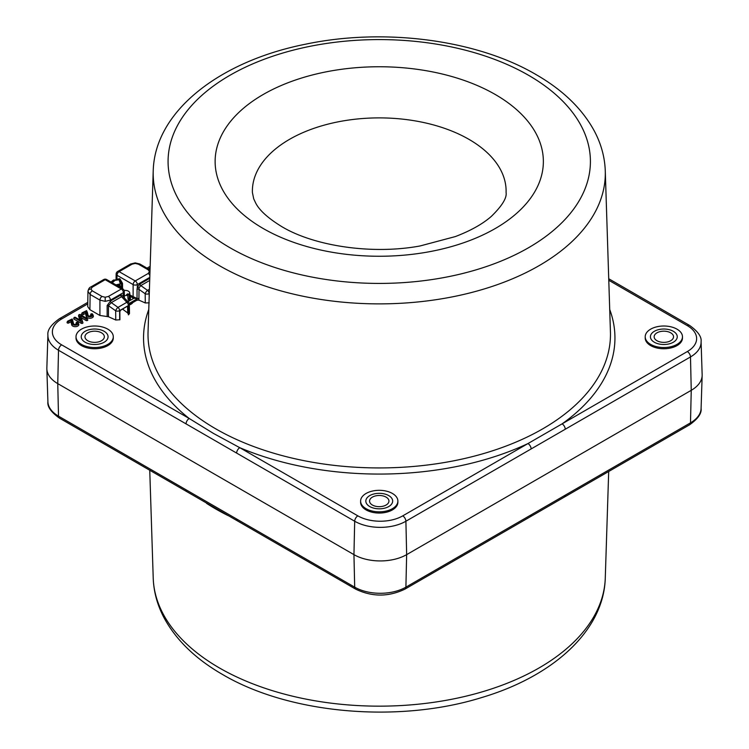 <?xml version="1.0" encoding="UTF-8"?>
<svg xmlns="http://www.w3.org/2000/svg" width="749" height="749" viewBox="0 0 749 749"><rect width="100%" height="100%" fill="white"/><g stroke="black" fill="none" stroke-linecap="round" stroke-linejoin="round"><path stroke-width="1.12" d="M72.091 319.008L67.522 321.237L68.524 321.555L71.249 319.982L72.166 323.643A3.118 1.807 0 0 0 75.818 325.15A3.118 1.807 0 0 0 78.308 322.988A3.118 1.807 0 0 0 77.465 322.107L76.623 322.594A1.929 1.114 180 0 1 77.138 323.624A1.929 1.114 180 0 1 75.799 324.448A1.929 1.114 180 0 1 73.889 324.167A1.929 1.114 180 0 1 73.374 323.624A1.929 1.114 180 0 1 73.346 323.54L72.091 319.008M76.464 322.276L76.014 323.437A1.049 0.609 0 0 0 76.295 323.999A1.479 0.852 180 0 1 76.567 324.205M86.641 310.61L82.062 312.839L83.064 313.157L85.798 311.584L86.715 315.245A3.118 1.807 0 0 0 90.357 316.752A3.118 1.807 0 0 0 92.848 314.589A3.118 1.807 0 0 0 92.005 313.709L91.172 314.196A1.929 1.114 180 0 1 91.687 315.226A1.929 1.114 180 0 1 90.339 316.05A1.929 1.114 180 0 1 88.438 315.769A1.929 1.114 180 0 1 87.914 315.226A1.929 1.114 180 0 1 87.886 315.142L86.641 310.61M91.004 313.878L90.563 315.039A1.049 0.609 0 0 0 90.844 315.601A1.479 0.852 180 0 1 91.106 315.806M663.839 344.512A13.416 7.743 180 0 1 650.422 336.769A13.416 7.743 180 0 1 663.839 329.026A13.416 7.743 180 0 1 677.255 336.769A13.416 7.743 180 0 1 663.839 344.512A13.416 7.743 180 0 1 650.422 336.769A13.416 7.743 180 0 1 663.839 329.026A13.416 7.743 180 0 1 677.255 336.769A13.416 7.743 180 0 1 663.839 344.512M365.83 501.081A13.416 7.743 180 0 1 379.247 493.329A13.416 7.743 180 0 1 392.663 501.081A13.416 7.743 180 0 1 379.247 508.824A13.416 7.743 180 0 1 365.83 501.081A13.416 7.743 180 0 1 379.247 493.329A13.416 7.743 180 0 1 392.663 501.081A13.416 7.743 180 0 1 379.247 508.824A13.416 7.743 180 0 1 365.83 501.081M94.655 329.026A13.416 7.743 180 0 1 108.062 336.769A13.416 7.743 180 0 1 94.655 344.512A13.416 7.743 180 0 1 81.238 336.769A13.416 7.743 180 0 1 94.655 329.026A13.416 7.743 180 0 1 108.062 336.769A13.416 7.743 180 0 1 94.655 344.512A13.416 7.743 180 0 1 81.238 336.769A13.416 7.743 180 0 1 94.655 329.026M81.472 344.381A18.631 10.758 0 0 0 101.78 346.712A18.631 10.758 0 0 0 113.286 336.769A18.631 10.758 0 0 0 107.828 329.167A18.631 10.758 0 0 0 87.521 326.826A18.631 10.758 0 0 0 76.014 336.769A18.631 10.758 0 0 0 81.472 344.381M76.014 336.769L76.014 337.986A18.631 10.758 0 0 0 81.472 345.598A18.631 10.758 0 0 0 101.78 347.929A18.631 10.758 0 0 0 113.286 337.986L113.286 336.769M366.064 508.683A18.631 10.758 0 0 0 386.372 511.015A18.631 10.758 0 0 0 397.878 501.081A18.631 10.758 0 0 0 392.42 493.469A18.631 10.758 0 0 0 372.113 491.138A18.631 10.758 0 0 0 360.606 501.081A18.631 10.758 0 0 0 366.064 508.683M360.606 501.081L360.606 502.298A18.631 10.758 0 0 0 366.064 509.9A18.631 10.758 0 0 0 386.372 512.232A18.631 10.758 0 0 0 397.878 502.298L397.878 501.081M650.656 344.381A18.631 10.758 0 0 0 670.964 346.712A18.631 10.758 0 0 0 682.47 336.769A18.631 10.758 0 0 0 677.012 329.167A18.631 10.758 0 0 0 656.704 326.826A18.631 10.758 0 0 0 645.207 336.769A18.631 10.758 0 0 0 650.656 344.381M645.207 336.769L645.207 337.986A18.631 10.758 0 0 0 650.656 345.598A18.631 10.758 0 0 0 670.964 347.929A18.631 10.758 0 0 0 682.47 337.986L682.47 336.769M186.052 423.878L58.506 350.242A36.205 20.906 180 0 1 47.908 335.065L46.85 368.012A37.263 21.515 0 0 0 46.85 368.817A37.263 21.515 0 0 0 57.757 383.628L353.949 554.635A37.263 21.515 0 0 0 406.651 554.635L691.243 390.323A37.263 21.515 0 0 0 702.15 375.511A37.263 21.515 0 0 0 702.15 374.706L701.092 341.759A36.205 20.906 180 0 1 690.494 356.936L405.902 521.238A36.205 20.906 180 0 1 354.689 521.238L186.052 423.878A4.475 2.584 -60 0 1 189.216 418.494L213.54 433.474L239.792 447.696L357.853 515.864A31.739 18.322 0 0 0 402.737 515.864L687.329 351.553A31.739 18.322 0 0 0 687.329 325.637L608.778 280.285M81.903 313.7A1.049 0.609 0 0 0 83.392 314.561L85.48 313.354L86.257 316.499A3.576 2.069 0 0 0 90.442 318.231A3.576 2.069 0 0 0 93.297 315.75L92.848 314.589M88.148 315.563L87.259 311.987A1.049 0.609 0 0 0 87.221 311.893M132.901 302.512A8.202 4.737 180 0 1 131.019 304.216A8.202 4.737 180 0 1 129.324 304.965M85.995 320.46A1.049 0.609 0 0 0 87.764 319.907L87.156 318.578L80.003 314.44L78.991 314.749L80.939 320.572L75.162 317.239L74.16 317.407L81.472 321.855L82.484 321.546L80.527 315.722L81.257 317.735L85.995 320.46L86.313 319.065L87.315 318.746M74.16 317.407L73.711 318.568A1.049 0.609 0 0 0 73.992 319.121L81.154 323.259A1.049 0.609 0 0 0 82.924 322.716L81.257 317.735M78.711 315.563A1.049 0.609 0 0 0 78.542 316.022L79.862 319.954M67.354 322.098A1.049 0.609 0 0 0 68.842 322.959L70.93 321.752L71.717 324.897A3.576 2.069 0 0 0 75.902 326.63A3.576 2.069 0 0 0 78.748 324.148L78.308 322.988M73.608 323.961L72.709 320.375A1.049 0.609 0 0 0 72.681 320.291M564.334 497.102A4.475 2.584 -120 0 0 565.261 495.155L690.494 422.848A4.475 2.584 60 0 1 689.567 424.805L404.975 589.107C388.525 597.028 372.075 597.028 355.616 589.107L186.978 491.747A4.475 2.584 -60 0 1 186.052 489.799L354.689 587.16L353.949 554.635L354.689 521.238A4.475 2.584 -60 0 1 357.853 515.864M530.217 516.801A4.475 2.584 -120 0 0 531.135 514.853L565.261 495.155M237.555 520.948A4.475 2.584 -60 0 1 236.628 518.991M565.261 429.233A4.475 2.584 -120 0 0 562.096 423.859A235.701 136.084 180 0 0 609.714 309.477M531.135 448.941A4.475 2.584 -120 0 0 527.979 443.558A235.701 136.084 180 0 1 239.792 447.696A4.475 2.584 -60 0 0 236.628 453.079M130.944 303.645A5.964 3.445 180 0 1 130.101 304.665M80.527 315.722L86.313 319.065M85.798 311.584L85.48 313.354M71.249 319.982L70.93 321.752M663.839 342.368A9.69 5.589 180 0 1 654.149 336.769A9.69 5.589 180 0 1 663.839 331.18A9.69 5.589 180 0 1 673.529 336.769A9.69 5.589 180 0 1 663.839 342.368M369.557 501.081A9.69 5.589 180 0 1 379.247 495.482A9.69 5.589 180 0 1 388.937 501.081A9.69 5.589 180 0 1 379.247 506.67A9.69 5.589 180 0 1 369.557 501.081M94.655 331.18A9.69 5.589 180 0 1 104.336 336.769A9.69 5.589 180 0 1 94.655 342.368A9.69 5.589 180 0 1 84.965 336.769A9.69 5.589 180 0 1 94.655 331.18M112.238 282.757L115.018 280.369L119.035 279.761L114.859 280.285L112.06 282.654M116.395 285.163L119.681 284.395L120.804 287.71M124.381 297.943L124.278 291.389A2.977 1.723 179.1 0 1 123.407 292.625L110.459 300.106L105.188 301.351L99.917 300.106L90.133 294.451L87.951 291.361C88.532 288.824 89.468 287.382 90.751 287.026L90.751 287.026A2.977 1.723 60 0 1 92.249 287.176L90.938 289.002L92.249 290.827L102.033 296.473L105.188 297.231L108.352 296.473L121.301 289.002L105.188 279.695L92.249 287.176M127.611 306.182L128.163 306.528L127.18 306.332L120.439 310.329L119.84 311.799L119.915 319.748L115.758 320.01L108.455 316.733L99.917 315.469L99.917 300.106A2.977 1.723 -60 0 1 102.033 296.473M92.249 290.827A2.977 1.723 -60 0 0 90.133 294.451L89.908 309.693L99.917 315.469M89.908 309.693L87.727 306.613L87.951 291.361M149.21 302.83L145.278 302.971L138.902 300.115L136.936 300.19L129.315 304.581M128.631 314.72L128.435 305.536A2.977 1.704 178.8 0 0 129.305 304.3L129.502 313.485L128.631 314.72L127.705 312.97L122.471 309.047M127.789 306.06L127.995 313.634M128.042 306.341A2.977 2.64 -18.1 0 0 128.163 306.528L128.416 314.842M107.144 316.584L107.144 305.536L110.459 301.014L120.767 295.069L123.445 295.331L123.725 296.978A1.489 0.861 -0.9 0 0 123.585 297.11M145.278 302.971L145.184 293.758L138.874 289.292A1.489 0.843 -0 0 0 137.048 289.292L137.339 287.316L139.997 283.955L149.772 278.319M149.697 280.454L140.793 285.594L139.052 287.85L138.902 300.115M127.705 312.97L127.564 306.191M115.758 320.01L115.674 310.798L108.455 305.686L108.455 316.733M129.989 295.078L137.048 298.523L133.893 298.28L130.176 296.398M132.592 297.793L133.125 296.885L133.125 284.583A2.977 1.695 0 0 0 137.339 284.583L137.339 287.316L139.052 287.85M120.767 295.069A1.489 0.861 -120 0 0 121.563 296.698L123.248 296.754A1.489 1.17 -34.7 0 1 123.445 295.331L123.407 292.625A2.977 1.723 60 0 0 121.301 289.002A2.977 1.723 -60 0 1 122.789 288.852L106.686 279.555A2.977 2.977 0 0 0 103.699 279.555L90.751 287.026M108.352 296.473A2.977 1.723 -120 0 1 110.459 300.106L110.459 301.014A1.489 0.861 -120 0 0 111.283 302.633L108.455 305.686A1.489 0.843 180 0 0 107.144 305.536M135.232 263.423L138.396 264.182A2.977 1.723 120 0 1 139.885 264.032L135.232 262.88L135.232 263.423L132.067 264.182L119.119 271.653A2.977 1.723 60 0 0 117.63 271.503A2.977 2.977 0 0 0 116.142 274.04A2.977 1.723 0.9 0 0 117.013 275.286L116.956 279.18M136.936 300.19L136.908 298.692A0.749 0.543 109.4 0 1 136.983 298.523M134.155 297.278L133.893 298.28L127.929 301.725M149.285 293.505L149.126 293.589A2.977 1.676 -0.5 0 1 145.184 293.758A2.977 1.049 -54.8 0 1 147.525 290.35L140.793 285.594A1.489 0.861 60 0 1 139.997 283.955M137.058 298.636L138.874 298.477L137.048 298.523L137.048 289.292M121.488 288.093L121.45 283.347L119.756 279.986L117.378 279.611M119.166 279.602L113.371 280.135L111.011 282.045M119.419 280.042L120.392 283.955L119.035 279.761L119.896 278.815L122.508 283.337L122.546 288.711M117.219 279.199L119.681 278.694L118.763 279.414A0.749 0.468 -73.6 0 1 118.482 279.48M129.305 304.3A2.977 2.977 0 0 0 128.5 302.324A2.977 1.451 -43.3 0 0 126.834 302.296A2.977 1.723 60 0 1 128.435 305.536L119.615 310.629A2.977 1.723 60 0 0 118.014 307.39L126.834 302.296L121.563 296.698L111.283 302.633L118.014 307.39A2.977 1.049 -54.8 0 0 115.674 310.798A2.977 1.676 -0.5 0 0 119.615 310.629L119.7 319.87M124.343 295.518A4.475 2.584 0 0 0 127.686 295.143L126.6 294.516A2.977 1.723 180 0 0 127.864 293.786L127.761 296.005M127.405 301.164A5.215 3.015 0 0 0 130.42 298.196L129.68 292.784A4.475 2.584 0 0 0 128.379 291.164A4.475 2.584 0 0 0 124.128 290.481M127.864 293.786L128.95 294.413A4.475 2.584 0 0 0 129.68 292.784M128.95 294.413L129.362 298.879A5.046 2.912 180 0 1 128.098 299.609L127.686 295.143M127.957 298.065L129.362 298.879M76.623 322.594L76.295 323.999M91.172 314.196L90.844 315.601M87.764 303.879L61.671 318.943A31.739 18.322 0 0 0 61.671 344.858L189.216 418.494A235.701 136.084 180 0 1 148.77 309.477M153.217 170.941L148.049 331.957A231.235 133.5 0 0 0 215.74 428.831A231.235 133.5 0 0 0 469.707 457.293A231.235 133.5 0 0 0 610.435 331.957L605.276 170.941C604.789 157.281 601.213 144.108 594.556 131.431C582.488 109.045 562.976 90.086 536.012 74.563C476.514 39.585 383.937 27.666 305.583 44.191C219.925 61.156 154.734 111.105 153.217 170.941A226.067 130.523 0 0 0 219.391 265.652A226.067 130.523 0 0 0 467.685 293.477A226.067 130.523 0 0 0 605.276 170.941M227.996 515.555A231.235 133.5 180 0 1 215.74 508.974A231.235 133.5 180 0 1 206.584 503.365M506.09 192.493A126.862 73.243 0 0 0 468.949 139.342A126.862 73.243 0 0 0 329.607 123.725A126.862 73.243 0 0 0 252.404 192.493L253.714 198.841L255.652 202.96C259.332 210.3 268.058 218.202 281.83 226.657C314 245.99 371.832 254.913 420.077 245.962L455.411 236.553C470.784 230.645 482.759 223.914 491.344 216.377C502.073 205.891 506.989 197.933 506.09 192.493M495.295 94.505A164.115 94.749 180 0 1 495.295 228.501A164.115 94.749 180 0 1 263.199 228.501A164.115 94.749 180 0 1 263.199 94.505A164.115 94.749 180 0 1 495.295 94.505M605.276 578.059C603.825 630.958 552.678 676.637 481.12 697.722C398.037 723.468 289.264 713.966 222.472 674.437C195.536 658.933 176.034 640.002 163.965 617.644C157.29 604.939 153.704 591.747 153.217 578.059A226.067 130.523 0 0 0 219.391 667.93A226.067 130.523 0 0 0 463.818 696.682A226.067 130.523 0 0 0 605.276 578.059L608.694 471.496M229.924 247.713A211.171 121.918 0 0 0 528.56 247.713A211.171 121.918 0 0 0 528.56 75.293A211.171 121.918 0 0 0 229.924 75.293A211.171 121.918 0 0 0 229.924 247.713M150.1 267.889L148.33 268.91M402.737 515.864A4.475 2.584 -120 0 1 405.902 521.238L406.651 554.635L405.902 587.16L531.135 514.853M687.329 351.553A4.475 2.584 60 0 1 690.494 356.936L691.243 390.323L690.494 422.848A36.205 20.906 0 0 0 701.092 408.458L702.15 375.511M61.671 344.858A4.475 2.584 -60 0 0 58.506 350.242L57.757 383.628L58.506 416.154L186.052 489.799M355.616 589.107A4.475 2.584 -60 0 1 354.689 587.16A36.205 20.906 0 0 0 405.902 587.16A4.475 2.584 -120 0 1 404.975 589.107M47.908 401.764A36.205 20.906 0 0 0 58.506 416.154A4.475 2.584 -60 0 0 59.433 418.111C51.063 412.147 47.224 406.698 47.908 401.764L46.85 368.817M687.329 325.637A4.475 2.584 -60 0 1 689.567 325.412C697.937 331.376 701.776 336.825 701.092 341.759M61.671 318.943A4.475 2.584 -120 0 0 59.433 318.718L87.792 302.353M78.991 314.749L78.542 316.022M74.32 317.726L73.992 319.121M81.472 321.855L81.154 323.259M82.484 321.546L82.924 322.716M86.715 315.245L86.257 316.499M83.064 313.157L83.392 314.561M72.166 323.643L71.717 324.897M72.26 319.196L72.709 320.375M68.524 321.555L68.842 322.959M114.859 280.285A2.977 1.723 -120 0 0 113.371 280.135M87.951 291.398A2.977 2.434 -0 0 1 90.938 289.002M105.188 301.351L105.188 297.231M149.978 271.69A2.977 2.434 180 0 0 149.491 271.653L148.18 273.479A2.977 1.723 -120 0 1 149.866 275.426M138.902 298.879A1.489 0.843 180 0 0 136.936 298.945L129.165 303.439M110.459 301.014L110.487 300.995A1.489 0.852 -120.4 0 0 111.264 302.643M122.508 283.337L115.926 284.892M138.396 264.182L148.18 269.827L149.491 271.653M149.8 277.392L137.339 284.583A2.977 1.723 60 0 0 135.232 280.95A2.977 1.723 -60 0 0 133.125 284.583L117.013 275.286A2.977 1.723 120 0 1 119.119 271.653L135.232 280.95L148.18 273.479M149.163 297.231L149.126 293.589A2.977 1.723 60 0 0 147.525 290.35L149.416 289.254M132.067 264.182A2.977 1.723 -120 0 0 130.579 264.032L117.63 271.503M148.18 269.827A2.977 1.723 -60 0 1 149.669 269.677L139.885 264.032M103.699 279.555A2.977 1.723 -120 0 1 105.188 279.695A2.977 1.723 -60 0 1 106.686 279.555M117.2 284.601L120.776 286.67M127.807 306.21A2.977 1.704 -1.2 0 0 128.248 306.94M153.217 578.059L149.753 470.25M689.567 424.805C697.937 418.841 701.776 413.392 701.092 408.458M186.978 491.747L59.433 418.111M608.731 278.75L689.567 325.412M147.019 268.151L150.156 266.344M59.433 318.718C51.063 324.682 47.224 330.131 47.908 335.065M79.001 314.608L78.551 315.769M82.062 312.839L81.622 314M72.25 319.177L72.7 320.338M67.522 321.237L67.073 322.398M135.232 262.88L130.579 264.032M128.5 302.324L123.248 296.754M124.278 291.389A2.977 2.977 0 0 0 122.789 288.852M116.142 274.04L116.067 279.208M130.363 303.982L129.315 304.815"/></g></svg>
